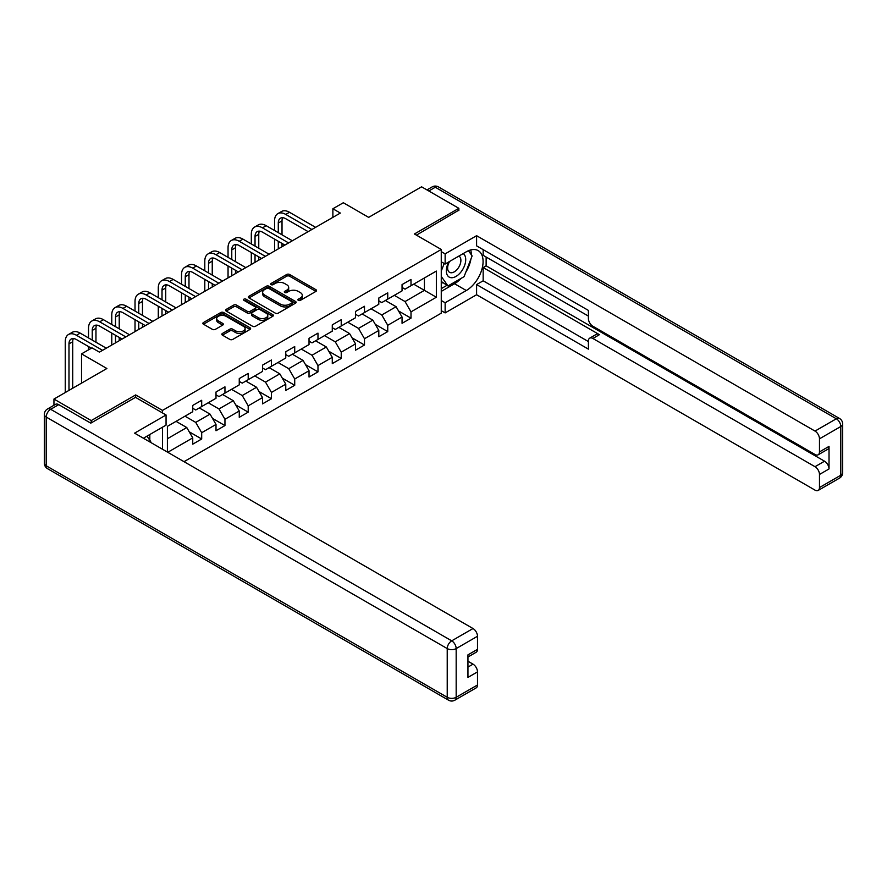 <?xml version="1.0" encoding="UTF-8"?>
<svg xmlns="http://www.w3.org/2000/svg" width="887" height="887" viewBox="0 0 887 887"><rect width="100%" height="100%" fill="white"/><g stroke="black" fill="none" stroke-linecap="round" stroke-linejoin="round"><path stroke-width="1.33" d="M298.342 300.36A1.452 0.832 0 0 0 300.383 300.36L315.938 291.391A2.073 1.197 0 0 0 316.537 290.537A2.073 1.197 0 0 0 315.938 289.694L289.594 274.493A2.073 1.197 0 0 0 286.667 274.493L271.123 283.463A1.452 0.832 0 0 0 270.701 284.062A1.452 0.832 0 0 0 271.123 284.649A1.452 0.832 0 0 0 273.174 284.649L275.181 283.485A6.619 3.825 0 0 1 284.55 283.485L286.745 284.749A6.619 3.825 0 0 1 288.685 287.455A6.619 3.825 0 0 1 286.745 290.16L284.727 291.324A1.452 0.832 0 0 0 284.306 291.912A1.452 0.832 0 0 0 284.727 292.51A1.452 0.832 0 0 0 286.778 292.51L288.785 291.346A6.619 3.825 0 0 1 298.154 291.346L300.349 292.61A6.619 3.825 0 0 1 302.29 295.316A6.619 3.825 0 0 1 300.349 298.021L298.342 299.174A1.452 0.832 0 0 0 297.91 299.773A1.452 0.832 0 0 0 298.342 300.36L298.342 299.174M222.426 333.457A2.073 1.197 0 0 0 221.828 334.299A2.073 1.197 0 0 0 222.426 335.153L229.822 339.411A2.073 1.197 0 0 0 232.749 339.411L250.012 329.443A2.073 1.197 0 0 0 250.622 328.6A2.073 1.197 0 0 0 250.012 327.758L223.668 312.546A2.073 1.197 0 0 0 220.741 312.546L203.478 322.513A2.073 1.197 0 0 0 202.868 323.367A2.073 1.197 0 0 0 203.478 324.21L212.403 329.365A2.073 1.197 0 0 0 215.33 329.365L222.726 325.097A2.073 1.197 0 0 0 223.324 324.254A2.073 1.197 0 0 0 222.726 323.4L218.291 320.85A5.533 3.193 0 0 1 216.672 318.588A5.533 3.193 0 0 1 220.087 315.639A5.533 3.193 0 0 1 226.118 316.326L243.459 326.338A5.533 3.193 0 0 1 245.089 328.6A5.533 3.193 0 0 1 241.663 331.55A5.533 3.193 0 0 1 235.632 330.862L232.749 329.188A2.073 1.197 0 0 0 229.822 329.188L222.426 333.457L222.426 335.153M458.856 210.651L458.856 208.323L421.58 186.813L368.659 217.37L343.313 202.735L332.88 208.755L340.342 213.057L99.422 352.15L91.971 347.848L81.537 353.869L81.537 383.14M135.656 397.42L135.656 394.926L91.228 420.582L53.952 399.061L106.883 368.504L81.537 353.869M135.656 394.926L162.487 410.426L441.26 249.469L441.26 313.166L184.03 461.672M458.856 208.323L414.429 233.98L441.26 249.469M275.325 313.144A2.073 1.197 0 0 0 278.252 313.144L295.526 303.166A2.073 1.197 0 0 0 296.125 302.323A2.073 1.197 0 0 0 295.526 301.48L269.182 286.279A2.073 1.197 0 0 0 266.255 286.279L248.992 296.247A2.073 1.197 0 0 0 248.382 297.09A2.073 1.197 0 0 0 248.992 297.932L275.325 313.144M244.524 300.671A1.452 0.832 0 0 1 245.987 300.881L272.741 316.326L255.5 326.272A2.073 1.197 0 0 1 252.573 326.272L226.229 311.071L233.625 306.835L233.625 305.117L226.229 309.386A2.073 1.197 0 0 0 225.631 310.228A2.073 1.197 0 0 0 226.229 311.071L226.229 309.386M233.625 306.835A2.073 1.197 0 0 1 236.552 306.835L236.552 305.117A2.073 1.197 0 0 0 233.625 305.117M236.552 305.117L247.229 311.282A2.073 1.197 0 0 0 250.156 311.282L255.057 308.454A2.073 1.197 0 0 0 255.667 307.612A2.073 1.197 0 0 0 255.057 306.758L243.936 300.338A1.452 0.832 0 0 1 243.515 299.751A1.452 0.832 0 0 1 244.413 298.974A1.452 0.832 0 0 1 245.987 299.163L272.764 314.619A2.073 1.197 0 0 1 273.373 315.462A2.073 1.197 0 0 1 272.764 316.304L272.764 314.619M53.952 405.27L53.952 399.061M91.228 420.582L91.228 422.899M162.487 449.243L162.487 427.201M162.487 412.921L162.487 410.426M189.241 431.814L201.693 438.998L201.693 432.712L216.007 424.452L216.007 430.738L224.954 425.572L224.954 419.285L239.257 411.025L239.257 417.311L248.205 412.145L248.205 405.858L262.519 397.598L262.519 403.884L271.466 398.718L271.466 392.431L285.769 384.171L285.769 390.457L294.717 385.291L294.717 379.004L309.031 370.744L309.031 377.03L317.978 371.864L317.978 365.577L332.281 357.317L332.281 363.603L341.229 358.437L341.229 352.15L355.543 343.89L355.543 350.177L364.49 345.01L364.49 338.723L378.804 330.463L378.804 336.75L387.741 331.583L387.741 325.296L402.055 317.036L402.055 323.323L411.003 318.156L411.003 311.869L436.349 297.234L436.349 271.078L424.418 277.964L424.418 290.348L436.349 297.234M201.693 438.998L192.745 444.165L192.745 437.879L167.776 452.292M167.399 452.082L167.399 426.348L192.745 411.712L192.745 405.426L201.693 400.27L201.693 406.545L216.007 398.285L216.007 391.999L224.954 386.843L224.954 393.118L239.257 384.858L239.257 378.572L248.205 373.416L248.205 379.691L262.519 371.431L262.519 365.145L271.466 359.989L271.466 366.264L285.769 358.004L285.769 351.718L294.717 346.562L294.717 352.838L309.031 344.577L309.031 338.291L317.978 333.135L317.978 339.411L332.281 331.15L332.281 324.864L341.229 319.708L341.229 325.984L355.543 317.723L355.543 311.437L364.49 306.281L364.49 312.557L378.804 304.296L378.804 298.01L387.741 292.854L387.741 299.13L402.055 290.869L402.055 284.583L411.003 279.427L411.003 285.703L436.349 271.078M199.309 407.92L210.042 414.118L195.728 422.389L184.995 416.191M192.745 408.275L195.728 409.994L201.693 406.545M195.728 422.389L201.693 432.712M210.042 414.118L216.007 424.452M222.559 394.493L233.292 400.691L218.989 408.962L208.257 402.765M216.007 394.848L218.989 396.567L224.954 393.118M218.989 408.962L224.954 419.285M233.292 400.691L239.257 411.025M245.821 381.066L256.554 387.264L242.24 395.535L231.507 389.338M239.257 381.421L242.24 383.14L248.205 379.691M242.24 395.535L248.205 405.858M256.554 387.264L262.519 397.598M269.071 367.639L279.815 373.837L265.501 382.109L254.769 375.911M262.519 367.994L265.501 369.713L271.466 366.264M265.501 382.109L271.466 392.431M279.815 373.837L285.769 384.171M292.333 354.212L303.066 360.41L288.752 368.682L278.019 362.484M285.769 354.567L288.752 356.286L294.717 352.838M288.752 368.682L294.717 379.004M303.066 360.41L309.031 370.744M315.595 340.785L326.327 346.983L312.013 355.255L301.281 349.057M309.031 341.14L312.013 342.859L317.978 339.411M312.013 355.255L317.978 365.577M326.327 346.983L332.281 357.317M338.845 327.358L349.578 333.556L335.264 341.828L324.531 335.63M332.281 327.713L335.264 329.432L341.229 325.984M335.264 341.828L341.229 352.15M349.578 333.556L355.543 343.89M362.107 313.931L372.839 320.129L358.525 328.401L347.793 322.203M355.543 314.286L358.525 316.005L364.49 312.557M358.525 328.401L364.49 338.723M372.839 320.129L378.804 330.463M385.357 300.505L396.09 306.702L381.776 314.974L371.043 308.776M378.804 300.848L381.776 302.578L387.741 299.13M381.776 314.974L387.741 325.296M396.09 306.702L402.055 317.036M413.686 284.162L424.418 290.348L405.037 301.547L394.305 295.349M402.055 287.421L405.037 289.151L411.003 285.703M405.037 301.547L411.003 311.869M332.88 208.755L332.88 217.37M167.399 438.743L186.78 427.545L176.047 421.347M186.78 427.545L192.745 437.879M398.551 310.971L411.003 318.156M375.301 324.398L387.741 331.583M352.039 337.825L364.49 345.01M328.789 351.252L341.229 358.437M305.527 364.679L317.978 371.864M282.266 378.106L294.717 385.291M259.015 391.533L271.466 398.718M235.754 404.96L248.205 412.145M212.503 418.387L224.954 425.572M298.919 300.571L300.349 299.739A6.619 3.825 0 0 0 302.29 297.034L302.29 295.316M288.685 287.455L288.685 289.173A6.619 3.825 0 0 1 286.745 291.878L285.304 292.71M315.905 291.402L289.594 276.212A2.073 1.197 0 0 0 286.667 276.212L271.699 284.849M295.493 303.188L269.182 287.998A2.073 1.197 0 0 0 266.255 287.998L249.014 297.954M291.867 302.922A1.452 0.832 0 0 0 292.289 302.323A1.452 0.832 0 0 0 291.867 301.735L268.739 288.386A1.452 0.832 0 0 0 266.699 288.386L264.57 289.617A6.619 3.825 0 0 0 262.63 292.311A6.619 3.825 0 0 0 264.57 295.016L280.381 304.141A6.619 3.825 0 0 0 289.739 304.141L291.867 302.922L291.867 304.64A1.452 0.832 0 0 0 292.289 304.053L292.289 302.323M262.63 292.311L262.63 294.04A6.619 3.825 0 0 0 264.57 296.735L264.57 295.016M291.867 304.64L289.739 305.86A6.619 3.825 0 0 1 280.381 305.86L264.57 296.735M236.552 306.835L247.229 313A2.073 1.197 0 0 0 250.156 313L255.057 310.173A2.073 1.197 0 0 0 255.667 309.33L255.667 307.612M258.317 317.679A5.533 3.193 0 0 0 264.348 318.378A5.533 3.193 0 0 0 267.763 315.417A5.533 3.193 0 0 0 266.144 313.166L260.035 309.63A2.073 1.197 0 0 0 257.108 309.63L252.207 312.468A2.073 1.197 0 0 0 251.598 313.311A2.073 1.197 0 0 0 252.207 314.153L258.317 317.679L258.317 319.398A5.533 3.193 0 0 0 264.348 320.096A5.533 3.193 0 0 0 267.763 317.147L267.763 315.417M251.598 313.311L251.598 315.029A2.073 1.197 0 0 0 252.207 315.872L252.207 314.153M258.317 319.398L252.207 315.872M245.089 328.6L245.089 330.319A5.533 3.193 0 0 1 241.663 333.279A5.533 3.193 0 0 1 235.632 332.581L232.749 330.918A2.073 1.197 0 0 0 229.822 330.918L222.46 335.164M216.672 318.588L216.672 320.307A5.533 3.193 0 0 0 218.291 322.569L218.291 320.85M222.692 325.108L218.291 322.569M249.99 329.465L223.668 314.275A2.073 1.197 0 0 0 220.741 314.275L203.511 324.221M274.56 230.52L274.56 220.874A15.811 9.125 60 0 1 277.842 213.634L281.567 211.483A15.811 9.125 60 0 1 289.472 212.27L315.595 227.349M277.842 213.634A15.811 9.125 60 0 1 285.747 214.421L311.858 229.5M308.133 231.651L285.747 218.723A10.544 6.087 -120 0 0 280.469 218.202A10.544 6.087 -120 0 0 278.285 223.025L278.285 232.671M282.676 217.714A10.544 6.087 -120 0 0 282.022 220.874L282.022 234.822M278.285 241.275L278.285 248.881M282.022 243.426L282.022 246.73M274.56 251.032L274.56 239.124M448.822 261.887A13.704 7.916 120 0 0 451.173 277.709A13.704 7.916 120 0 0 463.557 267.918A13.704 7.916 120 0 0 463.225 253.571M449.598 261.443A9.38 5.422 120 0 0 449.565 272.331A9.38 5.422 120 0 0 450.94 272.752A9.38 5.422 120 0 0 459.521 265.823A9.38 5.422 120 0 0 458.945 256.077A9.38 5.422 120 0 0 458.923 256.055M468.458 250.711L472.117 255.933L464.067 276.666L447.979 285.958L441.26 281.456M447.979 285.958L441.26 276.411M441.26 271.067L444.21 263.483M146.954 436.171L150.701 441.493L150.402 442.269M441.26 261.776L445.141 264.016L445.141 253.859L476.596 235.698L815.009 431.082L836.33 418.775L435.295 187.246L428.82 190.982M445.141 264.016L466.307 251.797A23.716 13.693 120 0 1 478.171 250.622A23.716 13.693 120 0 1 481.807 269.626A23.716 13.693 120 0 1 466.307 290.526L445.141 302.744L445.141 312.9L476.596 294.739L476.596 284.583L588.403 349.134L588.403 341.051A6.32 3.648 -120 0 1 589.711 338.158A6.32 3.648 -120 0 1 592.882 338.468L815.009 466.706L824.544 461.207A6.32 3.648 60 0 1 829.023 468.946L829.023 446.394A6.32 3.648 60 0 1 827.715 449.299L818.169 454.798A6.32 3.648 -120 0 0 819.477 451.904L819.477 438.821A6.32 3.648 -120 0 0 815.009 431.082M486.131 257.042L486.131 265.823L483.16 267.541L483.16 280.802L476.596 284.583M483.16 249.646L483.16 255.323L588.403 316.094M818.169 454.798A6.32 3.648 -120 0 1 815.009 454.488L592.882 326.25A6.32 3.648 -120 0 1 588.403 318.5L588.403 310.406L476.596 245.854L476.596 235.698M441.26 251.62L445.141 253.859M441.26 310.672L445.141 312.9M441.26 300.505L445.141 302.744M476.596 294.739L815.009 490.123A6.32 3.648 -120 0 0 818.169 490.433A6.32 3.648 -120 0 0 819.477 487.54L819.477 474.456A6.32 3.648 -120 0 0 815.009 466.706M458.856 210.13L416.447 235.144M483.16 267.541L599.435 334.676L592.882 338.468M486.131 265.823L824.544 461.207M483.16 280.802L588.403 341.562M589.711 338.158L596.275 334.366A6.32 3.648 60 0 1 599.435 334.676M441.26 291.391L454.532 283.729A23.716 13.693 120 0 0 461.107 278.385M465.819 272.176A23.716 13.693 120 0 0 470.919 259.015M471.307 254.769A23.716 13.693 120 0 0 470.72 249.934M441.26 288.63L446.926 285.359M441.26 283.463L442.458 282.776M58.73 404.649L50.67 409.306A6.32 3.648 -120 0 0 47.51 408.985L55.559 404.339A6.32 3.648 60 0 1 58.73 404.649L90.773 423.154L135.5 397.343L166.057 414.983L166.057 425.139L144.891 437.358A23.716 13.693 120 0 0 143.461 438.256M166.057 414.983L134.602 433.144L473.015 628.528A6.32 3.648 60 0 1 477.494 636.267L477.494 649.351A6.32 3.648 60 0 1 476.175 652.244L467.948 657.001M149.814 440.229L149.814 434.519M467.948 667.079L473.015 664.152A6.32 3.648 60 0 1 477.494 671.902L477.494 684.986A6.32 3.648 60 0 1 476.175 687.88L454.865 700.187A6.32 3.648 -120 0 0 456.173 697.293L477.494 684.986M477.494 649.351L467.948 654.861L467.948 677.413L477.494 671.902M473.015 664.152L467.948 661.225M251.309 243.947L251.309 234.301A15.811 9.125 60 0 1 254.58 227.061L258.305 224.91A15.811 9.125 60 0 1 266.211 225.697L292.333 240.776M254.58 227.061A15.811 9.125 60 0 1 262.485 227.848L288.608 242.927M284.882 245.078L262.485 232.15A10.544 6.087 -120 0 0 257.219 231.629A10.544 6.087 -120 0 0 255.035 236.452L255.035 246.098M259.425 231.141A10.544 6.087 -120 0 0 258.76 234.301L258.76 248.249M255.035 254.702L255.035 262.308M258.76 256.853L258.76 260.157M251.309 264.459L251.309 252.551M228.048 257.374L228.048 247.728A15.811 9.125 60 0 1 231.33 240.488L235.055 238.337A15.811 9.125 60 0 1 242.96 239.124L269.071 254.203M231.33 240.488A15.811 9.125 60 0 1 239.235 241.275L265.346 256.354M261.621 258.505L239.235 245.577A10.544 6.087 -120 0 0 233.957 245.056A10.544 6.087 -120 0 0 231.773 249.879L231.773 259.525M236.164 244.568A10.544 6.087 -120 0 0 235.498 247.728L235.498 261.676M231.773 268.129L231.773 275.735M235.498 270.28L235.498 273.584M228.048 277.886L228.048 265.978M204.797 270.801L204.797 261.155A15.811 9.125 60 0 1 208.068 253.915L211.793 251.764A15.811 9.125 60 0 1 219.699 252.551L245.821 267.63M208.068 253.915A15.811 9.125 60 0 1 215.973 254.702L242.096 269.781M238.37 271.932L215.973 259.004A10.544 6.087 -120 0 0 210.707 258.483A10.544 6.087 -120 0 0 208.523 263.306L208.523 272.952M212.902 257.995A10.544 6.087 -120 0 0 212.248 261.155L212.248 275.103M208.523 281.556L208.523 289.162M212.248 283.707L212.248 287.011M204.797 291.313L204.797 279.405M181.536 284.228L181.536 274.582A15.811 9.125 60 0 1 184.806 267.342L188.543 265.191A15.811 9.125 60 0 1 196.448 265.978L222.559 281.057M184.806 267.342A15.811 9.125 60 0 1 192.723 268.129L218.834 283.208M215.109 285.359L192.723 272.431A10.544 6.087 -120 0 0 187.445 271.91A10.544 6.087 -120 0 0 185.261 276.733L185.261 286.379M189.652 271.422A10.544 6.087 -120 0 0 188.986 274.582L188.986 288.53M185.261 294.983L185.261 302.589M188.986 297.134L188.986 300.438M181.536 304.74L181.536 292.832M158.285 297.655L158.285 288.009A15.811 9.125 60 0 1 161.556 280.769L165.281 278.618A15.811 9.125 60 0 1 173.187 279.405L199.309 294.484M161.556 280.769A15.811 9.125 60 0 1 169.461 281.556L195.583 296.635M191.858 298.786L169.461 285.858A10.544 6.087 -120 0 0 164.195 285.337A10.544 6.087 -120 0 0 162.011 290.16L162.011 299.806M166.39 284.849A10.544 6.087 -120 0 0 165.736 288.009L165.736 301.957M162.011 308.41L162.011 316.016M165.736 310.561L165.736 313.865M158.285 318.167L158.285 306.259M135.024 311.082L135.024 301.436A15.811 9.125 60 0 1 138.294 294.196L142.031 292.045A15.811 9.125 60 0 1 149.936 292.832L176.047 307.911M138.294 294.196A15.811 9.125 60 0 1 146.2 294.983L172.322 310.062M168.597 312.213L146.2 299.285A10.544 6.087 -120 0 0 140.933 298.764A10.544 6.087 -120 0 0 138.749 303.587L138.749 313.233M143.14 298.276A10.544 6.087 -120 0 0 142.474 301.436L142.474 315.384M138.749 321.837L138.749 329.443M142.474 323.988L142.474 327.292M135.024 331.594L135.024 319.686M111.773 324.509L111.773 314.863A15.811 9.125 60 0 1 115.044 307.623L118.769 305.472A15.811 9.125 60 0 1 126.675 306.259L152.797 321.338M115.044 307.623A15.811 9.125 60 0 1 122.949 308.41L149.071 323.489M145.335 325.64L122.949 312.712A10.544 6.087 -120 0 0 117.683 312.191A10.544 6.087 -120 0 0 115.498 317.014L115.498 326.66M119.878 311.703A10.544 6.087 -120 0 0 119.224 314.863L119.224 328.811M115.498 335.264L115.498 342.87M119.224 337.415L119.224 340.719M111.773 345.021L111.773 333.113M88.512 337.936L88.512 328.29A15.811 9.125 60 0 1 91.782 321.05L95.508 318.899A15.811 9.125 60 0 1 103.424 319.686L129.535 334.765M91.782 321.05A15.811 9.125 60 0 1 99.688 321.837L125.81 336.916M122.084 339.067L99.688 326.139A10.544 6.087 -120 0 0 94.421 325.618A10.544 6.087 -120 0 0 92.237 330.441L92.237 340.087M96.628 325.13A10.544 6.087 -120 0 0 95.962 328.29L95.962 342.238M88.512 349.844L88.512 346.54M65.25 392.531L65.25 341.717A15.811 9.125 60 0 1 68.532 334.477L72.257 332.326A15.811 9.125 60 0 1 80.163 333.113L106.285 348.192M68.532 334.477A15.811 9.125 60 0 1 76.437 335.264L102.559 350.343M91.372 348.192L76.437 339.566A10.544 6.087 -120 0 0 71.171 339.045A10.544 6.087 -120 0 0 68.986 343.868L68.986 390.38M73.366 338.557A10.544 6.087 -120 0 0 72.712 341.717L72.712 388.229M300.349 299.739L300.349 298.021M284.727 292.51L284.727 291.324M286.745 291.878L286.745 290.16M271.123 284.649L271.123 283.463M286.667 276.212L286.667 274.493M289.594 276.212L289.594 274.493M315.938 291.391L315.938 289.694M248.992 297.932L248.992 296.247M266.255 287.998L266.255 286.279M269.182 287.998L269.182 286.279M295.526 303.166L295.526 301.48M280.381 305.86L280.381 304.141M289.739 305.86L289.739 304.141M247.229 313L247.229 311.282M250.156 313L250.156 311.282M255.057 310.173L255.057 308.454M245.987 300.881L245.987 299.163M229.822 330.918L229.822 329.188M232.749 330.918L232.749 329.188M235.632 332.581L235.632 330.862M222.726 325.097L222.726 323.4M203.478 324.21L203.478 322.513M220.741 314.275L220.741 312.546M223.668 314.275L223.668 312.546M250.012 329.443L250.012 327.758M289.472 212.27L285.747 214.421M282.022 220.874L278.285 223.025M819.477 451.904L829.023 446.394M829.023 468.946L819.477 474.456M819.477 487.54L840.798 475.232L840.798 426.514L819.477 438.821M454.532 283.729L466.307 290.526M840.798 475.232A6.32 3.648 60 0 1 839.49 478.126A6.32 6.32 0 0 0 842.65 472.649A6.32 3.648 180 0 1 840.798 475.232M840.798 426.514A6.32 3.648 0 0 0 842.65 423.931A6.32 6.32 0 0 0 839.49 418.453A6.32 3.648 -60 0 0 836.33 418.775A6.32 3.648 60 0 1 840.798 426.514M426.969 189.918L432.135 186.924A6.32 3.648 60 0 1 435.295 187.246A6.32 3.648 -60 0 1 438.466 186.924L839.49 418.453M47.51 408.985A6.32 6.32 0 0 0 44.35 414.462A6.32 3.648 180 0 0 46.202 417.045A6.32 3.648 -60 0 1 50.67 409.306L451.705 640.835A6.32 3.648 -60 0 0 447.225 648.574L46.202 417.045L46.202 465.764L447.225 697.293L447.225 648.574A6.32 3.648 -0 0 0 456.173 648.574L456.173 697.293A6.32 3.648 180 0 1 447.225 697.293A6.32 3.648 -60 0 0 448.534 700.187A6.32 6.32 0 0 0 454.865 700.187M477.494 636.267L456.173 648.574A6.32 3.648 -120 0 0 451.705 640.835L473.015 628.528M47.51 468.658A6.32 3.648 -60 0 1 46.202 465.764A6.32 3.648 -0 0 1 44.35 463.18A6.32 6.32 0 0 0 47.51 468.658L448.534 700.187M266.211 225.697L262.485 227.848M258.76 234.301L255.035 236.452M242.96 239.124L239.235 241.275M235.498 247.728L231.773 249.879M219.699 252.551L215.973 254.702M212.248 261.155L208.523 263.306M196.448 265.978L192.723 268.129M188.986 274.582L185.261 276.733M173.187 279.405L169.461 281.556M165.736 288.009L162.011 290.16M149.936 292.832L146.2 294.983M142.474 301.436L138.749 303.587M126.675 306.259L122.949 308.41M119.224 314.863L115.498 317.014M103.424 319.686L99.688 321.837M95.962 328.29L92.237 330.441M80.163 333.113L76.437 335.264M72.712 341.717L68.986 343.868M818.169 490.433L839.49 478.126M842.65 472.649L842.65 423.931M438.466 186.924A6.32 6.32 0 0 0 432.135 186.924M44.35 414.462L44.35 463.18"/></g></svg>

